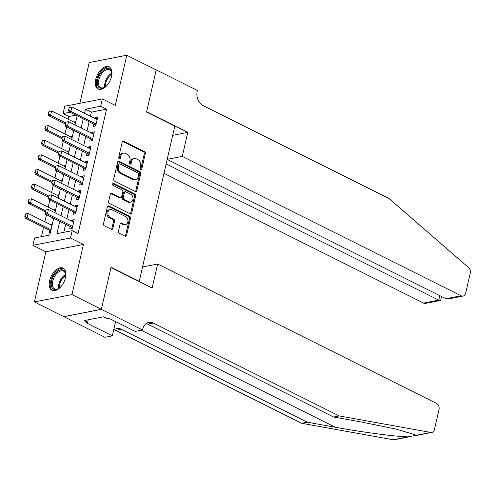 <?xml version="1.0" encoding="UTF-8"?>
<svg xmlns="http://www.w3.org/2000/svg" width="495" height="495" viewBox="0 0 495 495"><rect width="100%" height="100%" fill="white"/><g stroke="black" fill="none" stroke-linecap="round" stroke-linejoin="round"><path stroke-width="0.74" d="M140.772 169.507A1.095 0.829 79 0 0 141.811 168.906L145.307 153.636A1.559 1.188 79 0 0 144.484 151.625L123.694 141.23A1.559 1.188 79 0 0 123.063 141.137A1.559 1.188 79 0 0 122.209 142.09L118.713 157.361A1.095 0.829 79 0 0 120.328 158.171L120.78 156.191A4.993 3.793 79 0 1 123.521 153.134A4.993 3.793 79 0 1 125.532 153.438L127.265 154.304A4.993 3.793 79 0 1 129.907 160.751L129.455 162.731A1.095 0.829 79 0 0 131.07 163.536L131.522 161.562A4.993 3.793 79 0 1 134.263 158.505A4.993 3.793 79 0 1 136.274 158.808L138.006 159.675A4.993 3.793 79 0 1 140.648 166.122L140.196 168.096A1.095 0.829 79 0 0 140.772 169.507M140.654 169.439A1.095 0.829 79 0 0 140.797 169.104L144.292 153.834A1.559 1.188 79 0 0 143.463 151.817L122.68 141.428A1.559 1.188 79 0 0 122.587 141.391M119.177 158.703A1.095 0.829 79 0 0 119.314 158.363L119.765 156.389L120.78 156.191M129.919 164.068A1.095 0.829 79 0 0 130.055 163.734L130.507 161.76L131.522 161.562M65.451 277.689A12.4 6.967 -63.4 0 0 63.069 268.135A12.4 6.967 -63.4 0 0 49.605 280.776A12.4 6.967 -63.4 0 0 51.981 290.324A12.4 6.967 -63.4 0 0 65.451 277.689M111.554 76.385A12.4 6.967 -63.4 0 0 109.178 66.831A12.4 6.967 -63.4 0 0 95.708 79.472A12.4 6.967 -63.4 0 0 98.084 89.02A12.4 6.967 -63.4 0 0 111.554 76.385M118.454 231.264A1.559 1.188 79 0 0 119.283 233.275L125.111 236.189A1.559 1.188 79 0 0 125.742 236.288A1.559 1.188 79 0 0 126.596 235.335L130.482 218.375A1.559 1.188 79 0 0 129.653 216.358L108.869 205.97A1.559 1.188 79 0 0 108.238 205.877A1.559 1.188 79 0 0 107.384 206.83L103.498 223.79A1.559 1.188 79 0 0 104.321 225.8L111.369 229.321A1.559 1.188 79 0 0 111.994 229.42A1.559 1.188 79 0 0 112.854 228.461L114.512 221.203A1.559 1.188 79 0 0 113.689 219.192L110.193 217.447A4.177 3.168 79 0 1 107.867 213.116A4.177 3.168 79 0 1 110.28 209.503A4.177 3.168 79 0 1 111.957 209.756L125.643 216.6A4.177 3.168 79 0 1 127.976 220.925A4.177 3.168 79 0 1 125.563 224.538A4.177 3.168 79 0 1 123.88 224.285L121.603 223.146A1.559 1.188 79 0 0 120.972 223.053A1.559 1.188 79 0 0 120.118 224.006L118.454 231.264M101.37 309.307L63.793 316.627L34.378 301.925L71.961 294.605L101.37 309.307L111.01 267.213L139.25 281.327L174.791 126.138L146.557 112.025L156.197 69.937L126.782 55.236L115.298 105.379L102.354 98.907L100.677 106.227L106.561 109.166L78.061 233.609L72.177 230.67L70.5 237.99L32.918 245.316L34.594 237.996L49.834 235.026L53.67 218.264M71.961 294.605L83.445 244.462L70.5 237.99M135.345 191.497A1.559 1.188 79 0 0 135.976 191.596A1.559 1.188 79 0 0 136.83 190.643L140.716 173.683A1.559 1.188 79 0 0 139.893 171.666L119.103 161.277A1.559 1.188 79 0 0 118.472 161.184A1.559 1.188 79 0 0 117.618 162.137L113.732 179.097A1.559 1.188 79 0 0 114.562 181.108L135.345 191.497M135.599 196.026L131.713 212.986A1.559 1.188 79 0 1 130.859 213.939A1.559 1.188 79 0 1 130.228 213.846L109.445 203.457A1.559 1.188 79 0 1 108.615 201.44L110.28 194.182A1.559 1.188 79 0 1 111.134 193.229A1.559 1.188 79 0 1 111.765 193.322L120.192 197.536A1.559 1.188 79 0 0 120.823 197.635A1.559 1.188 79 0 0 121.677 196.676L122.779 191.862A1.559 1.188 79 0 0 121.956 189.851L113.176 185.464A1.095 0.829 79 0 1 113.64 183.453L134.77 194.015A1.559 1.188 79 0 1 135.599 196.026L134.584 196.224L130.699 213.184L131.713 212.986M126.782 55.236L89.199 62.556L79.874 103.288M51.171 224.959L51.362 224.13L52.229 224.557M49.902 230.497L49.352 232.91L50.36 232.712M54.524 210.319L54.716 209.484L55.582 209.917M52.804 217.831L52.705 218.27L53.41 218.134M57.878 195.68L58.07 194.844L58.936 195.278M56.158 203.191L56.059 203.631L56.764 203.495M61.231 181.04L61.423 180.205L62.29 180.638M59.511 188.552L59.412 188.991L60.118 188.855M64.585 166.4L64.777 165.565L65.643 165.998M62.865 173.912L62.766 174.351L63.471 174.215M67.939 151.761L68.131 150.925L68.991 151.359M66.219 159.272L66.12 159.712L66.819 159.569M71.292 137.121L71.484 136.286L72.344 136.719M69.572 144.633L69.467 145.066L70.172 144.93M93.691 124.053L93.134 126.473L95.677 125.978L97.688 117.191L95.151 117.686L94.96 118.522M90.338 138.693L89.787 141.112L92.324 140.617L94.335 131.831L91.798 132.326L91.606 133.161M86.984 153.332L86.433 155.752L88.97 155.257L90.981 146.471L88.444 146.966L88.252 147.801M83.63 167.972L83.08 170.391L85.616 169.896L87.627 161.11L85.091 161.605L84.899 162.44M80.277 182.612L79.726 185.031L82.263 184.536L84.274 175.756L81.737 176.245L81.545 177.08M76.923 197.258L76.372 199.671L78.909 199.176L80.92 190.396L78.383 190.891L78.191 191.726M73.569 211.897L73.019 214.31L75.556 213.815L77.567 205.035L75.03 205.53L74.838 206.365M106.561 109.166L91.328 112.136L90.387 116.238M89.119 121.77L87.033 130.878M85.765 136.41L83.68 145.518M82.411 151.049L80.326 160.157M79.058 165.689L76.973 174.797M75.704 180.328L73.619 189.437M72.357 194.968L70.265 204.076M69.003 209.608L66.918 218.722M65.649 224.254L63.806 232.304M70.222 226.537L69.665 228.956L72.202 228.461L74.219 219.675L71.676 220.17L71.484 221.005M75.871 115.149L68.978 116.492L68.329 119.326M66.608 126.831L64.981 133.966M63.261 141.477L61.627 148.605M59.907 156.117L58.274 163.245M56.554 170.756L54.92 177.884M53.2 185.396L51.567 192.524M49.847 200.036L48.213 207.164M46.493 214.675L44.859 221.81M43.591 227.341L41.456 236.66M75.846 121.448L74.838 121.646L74.646 122.482M72.926 129.987L72.821 130.426L73.526 130.29M71.484 136.286L72.493 136.088M68.131 150.925L69.139 150.727M64.777 165.565L65.785 165.367M61.423 180.205L62.432 180.007M58.07 194.844L59.078 194.653M54.716 209.484L55.725 209.292M51.362 224.13L52.371 223.932M138.897 281.395L139.25 281.327M83.445 244.462L45.862 251.782L34.378 301.925M45.862 251.782L32.918 245.316M68.978 116.492L63.1 113.553L64.771 106.233L102.354 98.907M59.765 221.308L56.944 233.64L72.177 230.67M100.677 106.227L85.443 109.197L84.503 113.293M83.234 118.825L81.149 127.939M79.881 133.471L77.795 142.579M76.533 148.11L74.442 157.218M73.18 162.75L71.088 171.858M69.826 177.389L67.741 186.497M66.472 192.029L64.387 201.137M63.119 206.669L61.034 215.777M69.993 112.21L63.1 113.553M54.939 212.732L57.024 203.624M58.292 198.093L60.378 188.985M61.646 183.453L63.731 174.345M64.994 168.814L67.085 159.706M68.347 154.168L70.439 145.06M71.701 139.528L73.786 130.42M75.054 124.889L77.14 115.781M91.328 112.136L85.443 109.197M74.838 121.646L75.698 122.079M95.151 117.686L97.323 118.775M91.798 132.326L93.97 133.415M88.444 146.966L90.622 148.055M85.091 161.605L87.269 162.694M81.737 176.245L83.915 177.334M78.383 190.891L80.561 191.973M75.03 205.53L77.208 206.619M71.676 220.17L73.854 221.259M134.263 158.505L133.248 158.703A4.993 3.793 79 0 0 130.507 161.76M123.521 153.134L122.506 153.332A4.993 3.793 79 0 0 119.765 156.389M135.438 191.54A1.559 1.188 79 0 0 135.816 190.841L139.701 173.881A1.559 1.188 79 0 0 138.872 171.864L118.088 161.475A1.559 1.188 79 0 0 117.996 161.438M138.736 174.457A1.095 0.829 79 0 0 138.161 173.046L119.914 163.925A1.095 0.829 79 0 0 118.874 164.526L118.398 166.611A4.993 3.793 79 0 0 121.04 173.058L133.514 179.289A4.993 3.793 79 0 0 135.519 179.592A4.993 3.793 79 0 0 138.26 176.542L138.736 174.457M119.474 163.857L118.454 164.055A1.095 0.829 79 0 0 117.859 164.724L118.874 164.526M135.519 179.592L134.504 179.79A4.993 3.793 79 0 1 132.493 179.487L120.025 173.256A4.993 3.793 79 0 1 117.377 166.809L117.859 164.724M130.321 213.883A1.559 1.188 79 0 0 130.699 213.184M120.823 197.635L119.802 197.833A1.559 1.188 79 0 1 119.177 197.734L110.744 193.52A1.559 1.188 79 0 0 110.657 193.483M112.742 183.707L133.755 194.213L134.77 194.015M128.941 201.911A4.177 3.168 79 0 0 130.618 202.164A4.177 3.168 79 0 0 133.031 198.551A4.177 3.168 79 0 0 130.705 194.226L125.879 191.812A1.559 1.188 79 0 0 125.254 191.72A1.559 1.188 79 0 0 124.4 192.673L123.292 197.486A1.559 1.188 79 0 0 124.121 199.504L128.941 201.911L127.927 202.108A4.177 3.168 79 0 0 129.603 202.362L130.618 202.164M125.254 191.72L124.239 191.918A1.559 1.188 79 0 0 123.379 192.871L124.4 192.673M127.927 202.108L123.107 199.702A1.559 1.188 79 0 1 122.277 197.684L123.379 192.871M134.584 196.224A1.559 1.188 79 0 0 133.755 194.213M125.563 224.538L124.542 224.736A4.177 3.168 79 0 1 122.865 224.483L120.582 223.344A1.559 1.188 79 0 0 120.495 223.301M110.28 209.503L109.265 209.701A4.177 3.168 79 0 0 106.846 213.314A4.177 3.168 79 0 0 109.178 217.645L110.193 217.447M111.462 229.364A1.559 1.188 79 0 0 111.839 228.659L113.497 221.401A1.559 1.188 79 0 0 112.674 219.39L109.178 217.645M125.204 236.233A1.559 1.188 79 0 0 125.582 235.533L129.467 218.573A1.559 1.188 79 0 0 128.638 216.556L107.848 206.167A1.559 1.188 79 0 0 107.761 206.13M75.506 122.908L51.573 110.948L50.564 115.341L65.538 122.822M48.529 113.627L49.03 111.431L48.219 113.683L50.564 115.341L48.739 115.694L65.278 123.96M51.573 110.948L49.03 111.431M48.219 113.683L48.739 115.694M69.343 107.471L68.533 109.729L69.343 107.471L71.886 106.988L97.131 119.611M96.129 124.004L70.878 111.381L69.052 111.74L68.533 109.729M95.801 125.439L95.275 124.926A1.59 1.207 79 0 0 94.935 124.678L69.052 111.74M71.886 106.988L70.878 111.381L68.842 109.667M106.951 85.425A10.735 6.033 116.6 0 1 104.717 87.275A10.735 6.033 116.6 0 1 97.503 84.496A10.735 6.033 116.6 0 1 103.102 70.507A10.735 6.033 116.6 0 1 111.641 72.301A10.735 6.033 116.6 0 1 111.759 73.186A10.735 6.033 116.6 0 1 111.623 76.082M111.783 73.532A9.937 5.581 -63.4 0 0 111.709 73.043A9.937 5.581 -63.4 0 0 109.605 69.801A9.937 5.581 -63.4 0 0 101.815 73.532A9.937 5.581 -63.4 0 0 98.616 84.336A9.937 5.581 -63.4 0 0 100.72 87.584A9.937 5.581 -63.4 0 0 105.008 87.083M109.871 67.277A12.326 6.924 -63.4 0 0 100.306 72.159A12.326 6.924 -63.4 0 0 96.457 85.4A12.326 6.924 -63.4 0 0 98.858 89.31M60.848 286.729A10.735 6.033 116.6 0 1 58.608 288.579A10.735 6.033 116.6 0 1 51.4 285.801A10.735 6.033 116.6 0 1 56.999 271.811A10.735 6.033 116.6 0 1 65.538 273.605A10.735 6.033 116.6 0 1 65.656 274.49A10.735 6.033 116.6 0 1 65.513 277.386M65.674 274.836A9.937 5.581 -63.4 0 0 65.6 274.354A9.937 5.581 -63.4 0 0 63.502 271.105A9.937 5.581 -63.4 0 0 55.712 274.836A9.937 5.581 -63.4 0 0 52.513 285.646A9.937 5.581 -63.4 0 0 54.611 288.888A9.937 5.581 -63.4 0 0 58.905 288.387M63.768 268.581A12.326 6.924 -63.4 0 0 54.196 273.463A12.326 6.924 -63.4 0 0 50.354 286.704A12.326 6.924 -63.4 0 0 52.755 290.615M99.155 317.654L99.501 317.586M163.981 173.355L423.559 303.095L438.743 300.137L439.77 295.645M166.147 163.888L438.743 300.137L440.241 300.508L425.477 303.385A4.771 3.62 -101 0 1 423.559 303.095M187.784 132.388L182.29 156.401L461.136 295.775A4.771 3.62 79 0 0 463.054 296.066A4.771 3.62 79 0 0 465.671 293.145L470.25 273.16A4.771 3.62 79 0 0 468.542 267.554L388.996 198.532L203.099 105.614A11.131 8.452 -101 0 1 197.208 91.247L197.394 90.443L156.21 69.863L146.607 111.808L187.784 132.388L172.687 135.333M182.29 156.401L167.192 159.34M167.18 159.396L445.952 298.733L461.136 295.775M463.054 296.066L448.284 298.943L445.952 298.733M441.552 296.53L440.754 300.019L440.241 300.508M410.374 436.621L394.243 439.764A4.771 3.62 -101 0 1 393.197 439.764L301.622 423.262L307.185 422.179L335.264 427.241C361.833 432.129 396.204 436.677 408.059 436.868L415.918 435.34L414.779 434.641L395.833 429.035L361.721 422.087L333.642 417.025L147.745 324.107A11.131 8.452 79 0 0 146.174 323.52M157.639 264.008L436.491 403.382A4.771 3.62 79 0 1 439.016 409.538L434.437 429.524A4.771 3.62 79 0 1 431.819 432.438A4.771 3.62 79 0 1 430.78 432.444L339.205 415.942L153.302 323.025A11.131 8.452 79 0 0 148.828 322.35A11.131 8.452 79 0 0 142.721 329.156L142.535 329.961L101.357 309.381L110.96 267.436L152.144 288.016L157.639 264.008L142.541 266.947M142.535 329.961L135.172 331.396L108.82 318.223L107.192 318.539L103.659 316.775L84.057 320.593L87.59 322.363L85.963 322.678L112.322 335.851L104.959 337.287L63.793 316.627M63.775 316.701L101.357 309.381M333.642 417.025L339.205 415.942M301.622 423.262L115.725 330.344A11.131 8.452 79 0 0 114.153 329.763M113.615 330.19A11.131 8.452 79 0 1 116.808 328.587A11.131 8.452 79 0 1 121.281 329.262L307.185 422.179M112.322 335.851L115.583 321.608M87.59 322.363L88.178 319.795M72.159 137.554L48.219 125.588L47.211 129.981L62.184 137.462M45.175 128.267L45.676 126.07L44.866 128.323L47.211 129.981L45.385 130.333L61.925 138.6M48.219 125.588L45.676 126.07M44.866 128.323L45.385 130.333M68.805 152.194L44.866 140.227L43.857 144.62L58.831 152.101M41.821 142.907L42.323 140.71L41.518 142.968L43.857 144.62L42.032 144.979L58.571 153.24M44.866 140.227L42.323 140.71M41.518 142.968L42.032 144.979M65.451 166.834L41.512 154.867L40.51 159.26L55.477 166.741M38.468 157.546L38.969 155.35L38.165 157.608L40.51 159.26L38.678 159.619L55.217 167.885M41.512 154.867L38.969 155.35M38.165 157.608L38.678 159.619M62.098 181.473L38.158 169.507L37.156 173.9L52.123 181.387M35.114 172.186L35.615 169.989L34.811 172.248L37.156 173.9L35.324 174.259L51.864 182.525M38.158 169.507L35.615 169.989M34.811 172.248L35.324 174.259M65.99 122.11L65.185 124.369L65.99 122.11L68.533 121.628L93.784 134.25M92.775 138.643L67.524 126.021L65.699 126.38L65.185 124.369M92.447 140.079L91.922 139.565A1.59 1.207 79 0 0 91.581 139.318L65.699 126.38M68.533 121.628L67.524 126.021L65.489 124.307M62.636 136.75L61.832 139.008L62.636 136.75L65.179 136.267L90.43 148.89M89.422 153.283L64.177 140.66L62.345 141.019L61.832 139.008M89.094 154.718L88.574 154.205A1.59 1.207 79 0 0 88.228 153.957L62.345 141.019M65.179 136.267L64.177 140.66L62.135 138.947M59.282 151.39L58.478 153.648L59.282 151.39L61.826 150.913L87.077 163.529M86.068 167.923L60.823 155.3L58.992 155.659L58.478 153.648M85.74 169.358L85.22 168.845A1.59 1.207 79 0 0 84.88 168.597L58.992 155.659M61.826 150.913L60.823 155.3L58.781 153.586M55.929 166.035L55.124 168.288L55.929 166.035L58.472 165.553L83.723 178.169M82.715 182.562L57.469 169.946L55.638 170.299L55.124 168.288M82.387 183.998L81.867 183.484A1.59 1.207 79 0 0 81.526 183.237L55.638 170.299M58.472 165.553L57.469 169.946L55.428 168.232M58.744 196.113L34.805 184.152L33.802 188.539L48.77 196.026M31.76 186.825L32.262 184.629L31.457 186.887L33.802 188.539L31.971 188.898L48.51 197.165M34.805 184.152L32.262 184.629M31.457 186.887L31.971 188.898M52.575 180.675L51.771 182.927L52.575 180.675L55.118 180.192L80.369 192.809M79.361 197.202L54.116 184.585L52.284 184.938L51.771 182.927M79.033 198.637L78.513 198.124A1.59 1.207 79 0 0 78.173 197.876L52.284 184.938M55.118 180.192L54.116 184.585L52.074 182.872M55.391 210.752L31.451 198.792L30.449 203.185L45.416 210.666M28.407 201.465L28.908 199.275L28.104 201.527L30.449 203.185L28.617 203.538L45.156 211.804M31.451 198.792L28.908 199.275M28.104 201.527L28.617 203.538M49.222 195.315L48.417 197.567L49.222 195.315L51.765 194.832L77.016 207.448M76.007 211.841L50.762 199.225L48.931 199.578L48.417 197.567M75.679 213.277L75.16 212.763A1.59 1.207 79 0 0 74.819 212.516L48.931 199.578M51.765 194.832L50.762 199.225L48.72 197.511M52.037 225.392L28.097 213.432L27.095 217.825L51.028 229.785M25.053 216.111L25.561 213.914L24.75 216.167L27.095 217.825L25.264 218.177L50.768 230.924M28.097 213.432L25.561 213.914M24.75 216.167L25.264 218.177M45.874 209.954L45.064 212.213L45.874 209.954L48.417 209.472L73.662 222.094M72.654 226.481L47.409 213.865L45.577 214.224L45.064 212.213M72.326 227.917L71.806 227.403A1.59 1.207 79 0 0 71.466 227.156L45.577 214.224M48.417 209.472L47.409 213.865L45.367 212.151M140.797 169.104L141.811 168.906M119.314 158.363L120.328 158.171M130.055 163.734L131.07 163.536M122.68 141.428L123.694 141.23M143.463 151.817L144.484 151.625M144.292 153.834L145.307 153.636M118.088 161.475L119.103 161.277M138.872 171.864L139.893 171.666M139.701 173.881L140.716 173.683M135.816 190.841L136.83 190.643M117.377 166.809L118.398 166.611M120.025 173.256L121.04 173.058M132.493 179.487L133.514 179.289M110.744 193.52L111.765 193.322M119.177 197.734L120.192 197.536M112.817 183.614L113.64 183.453M122.277 197.684L123.292 197.486M123.107 199.702L124.121 199.504M120.582 223.344L121.603 223.146M122.865 224.483L123.88 224.285M112.674 219.39L113.689 219.192M113.497 221.401L114.512 221.203M111.839 228.659L112.854 228.461M107.848 206.167L108.869 205.97M128.638 216.556L129.653 216.358M129.467 218.573L130.482 218.375M125.582 235.533L126.596 235.335M96.024 124.462L94.935 124.678M95.95 124.79L95.275 124.926M104.717 87.244A9.937 5.581 116.6 0 1 111.734 73.204M111.796 74.064A9.609 5.402 -63.4 0 0 105.441 86.774M58.614 288.548A9.937 5.581 116.6 0 1 65.631 274.508M65.686 275.375A9.609 5.402 -63.4 0 0 59.338 288.078M335.264 427.241L141.168 330.227M147.745 324.107L153.302 323.025M121.281 329.262L115.725 330.344M393.197 439.764L408.059 436.868M415.918 435.34L430.78 432.444M92.67 139.107L91.581 139.318M92.596 139.435L91.922 139.565M89.317 153.747L88.228 153.957M89.242 154.075L88.574 154.205M85.963 168.387L84.88 168.597M85.889 168.715L85.22 168.845M82.609 183.026L81.526 183.237M82.535 183.354L81.867 183.484M79.256 197.666L78.173 197.876M79.181 197.994L78.513 198.124M75.902 212.306L74.819 212.516M75.828 212.633L75.16 212.763M72.548 226.945L71.466 227.156M72.474 227.273L71.806 227.403M415.732 435.575L431.819 432.438"/></g></svg>
